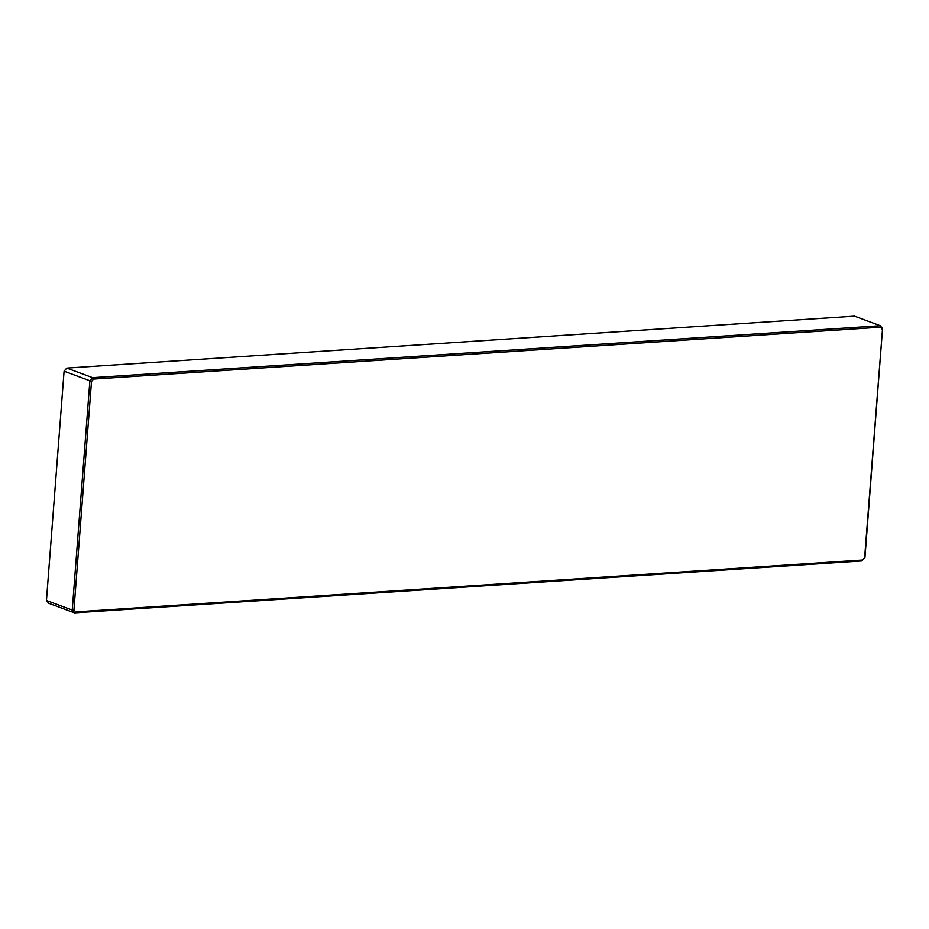 <?xml version="1.0" encoding="UTF-8"?>
<svg xmlns="http://www.w3.org/2000/svg" width="929" height="929" viewBox="0 0 929 929"><rect width="100%" height="100%" fill="white"/><g stroke="black" fill="none" stroke-linecap="round" stroke-linejoin="round"><path stroke-width="1.39" d="M46.45 600.471L72.241 610.051L89.881 380.762L64.089 371.182L46.45 600.471L48.703 603.258L74.483 612.838L75.667 611.886L862.565 560.024L864.632 557.644L862.565 560.024M862.205 560.919L74.483 612.838L72.241 610.051L73.948 609.761L75.667 611.886M864.632 557.644L882.55 328.529L864.911 557.818M882.202 329.33L880.471 327.205L93.585 379.067L91.506 381.436L73.948 609.761M64.089 371.182L66.795 368.081L92.586 377.662L880.297 325.742L854.517 316.162L66.795 368.081M93.585 379.067L92.586 377.662L89.881 380.762L91.506 381.436M882.55 328.529L880.297 325.742L880.471 327.205"/></g></svg>
